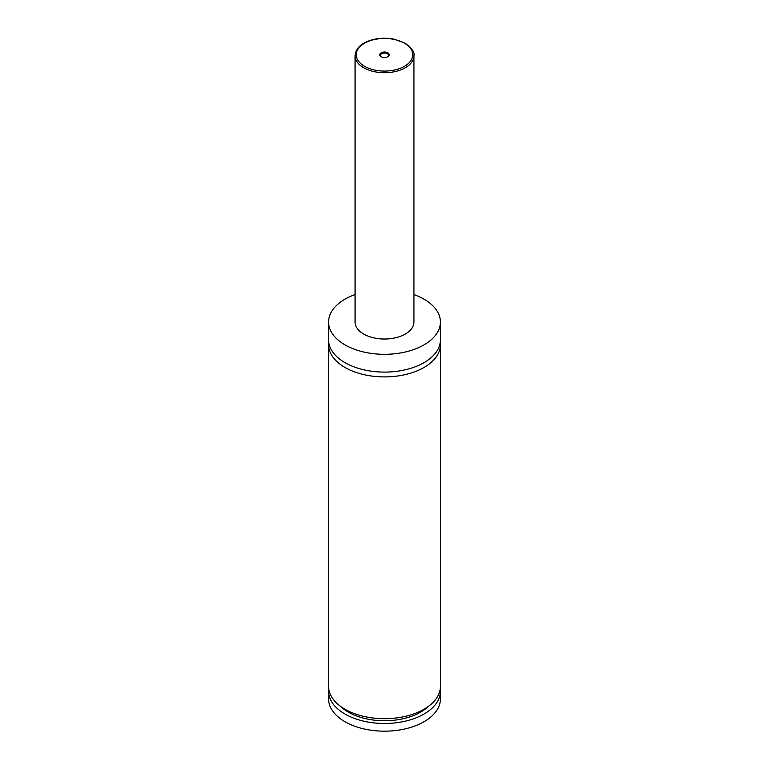 <?xml version="1.0" encoding="UTF-8"?>
<svg xmlns="http://www.w3.org/2000/svg" width="769" height="769" viewBox="0 0 769 769"><rect width="100%" height="100%" fill="white"/><g stroke="black" fill="none" stroke-linecap="round" stroke-linejoin="round"><path stroke-width="1.15" d="M413.933 294.565A55.926 32.288 180 0 1 424.046 299.189A55.926 32.288 180 0 1 440.426 322.028L440.426 339.811A55.926 32.288 180 0 1 405.907 369.639A55.926 32.288 180 0 1 344.954 362.641A55.926 32.288 180 0 1 328.574 339.811L328.574 322.028A55.926 32.288 180 0 1 355.067 294.565M440.272 342.215A55.926 32.288 180 0 1 440.426 344.618A55.926 32.288 180 0 1 405.907 374.445A55.926 32.288 180 0 1 344.954 367.447A55.926 32.288 180 0 1 328.574 344.618A55.926 32.288 180 0 1 328.728 342.215M381.145 56.704A4.739 2.74 0 0 0 387.855 56.704A4.739 2.74 0 0 0 387.855 52.83A4.739 2.74 0 0 0 381.145 52.83A4.739 2.74 0 0 0 381.145 56.704L381.145 56.704M387.566 56.848A3.999 2.307 0 0 0 388.499 55.368A3.999 2.307 0 0 0 387.326 53.734A3.999 2.307 0 0 0 382.972 53.234A3.999 2.307 0 0 0 380.501 55.368A3.999 2.307 0 0 0 381.434 56.848M413.933 55.724L413.933 322.028A29.433 16.995 180 0 1 395.766 337.726A29.433 16.995 180 0 1 363.689 334.044A29.433 16.995 180 0 1 355.067 322.028L355.067 55.724A29.433 16.995 180 0 0 363.689 67.739A29.433 16.995 180 0 0 395.766 71.43A29.433 16.995 180 0 0 413.933 55.724C414.856 52.446 411.905 48.264 405.071 43.17L394.218 39.2C386.086 37.623 378.213 37.989 370.6 40.286C360.767 43.564 355.586 48.716 355.067 55.724M440.426 322.028A55.926 32.288 180 0 1 405.907 351.856A55.926 32.288 180 0 1 344.954 344.858A55.926 32.288 180 0 1 328.574 322.028M440.426 344.618L440.426 686.381A55.926 32.288 180 0 1 405.907 716.218A55.926 32.288 180 0 1 344.954 709.22A55.926 32.288 180 0 1 328.574 686.381L328.574 344.618M428.544 706.278A51.215 29.568 180 0 1 340.456 706.278M440.272 688.784A55.926 32.288 180 0 1 440.426 691.187L440.426 698.877A55.926 32.288 180 0 1 405.907 728.714A55.926 32.288 180 0 1 344.954 721.716A55.926 32.288 180 0 1 328.574 698.877L328.574 691.187A55.926 32.288 180 0 1 328.728 688.784M440.426 691.187A55.926 32.288 180 0 1 405.907 721.024A55.926 32.288 180 0 1 344.954 714.026A55.926 32.288 180 0 1 328.574 691.187M364.516 66.297A28.261 16.312 0 0 0 404.484 66.297A28.261 16.312 0 0 0 404.484 43.227A28.261 16.312 0 0 0 364.516 43.227A28.261 16.312 0 0 0 364.516 66.297"/></g></svg>
